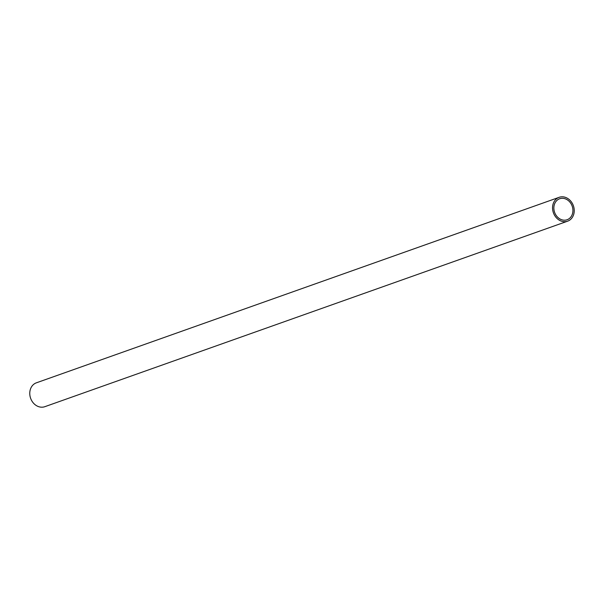 <?xml version="1.0" encoding="UTF-8"?>
<svg xmlns="http://www.w3.org/2000/svg" width="604" height="604" viewBox="0 0 604 604"><rect width="100%" height="100%" fill="white"/><g stroke="black" fill="none" stroke-linecap="round" stroke-linejoin="round"><path stroke-width="0.91" d="M564.989 220.181A11.144 9.324 -109.5 0 1 554.23 211.121A11.144 9.324 -109.5 0 1 559.666 198.746A11.144 9.324 -109.5 0 1 561.796 198.308A11.144 9.324 -109.5 0 1 572.554 207.368A11.144 9.324 -109.5 0 1 567.118 219.743A11.144 9.324 -109.5 0 1 564.989 220.181M567.624 221.177L44.839 406.688A12.661 10.593 -109.5 0 1 42.423 407.179A12.661 10.593 -109.5 0 1 30.2 396.881A12.661 10.593 -109.5 0 1 36.376 382.823L559.161 197.312A12.661 10.593 -109.5 0 1 561.577 196.821A12.661 10.593 -109.5 0 1 573.8 207.119A12.661 10.593 -109.5 0 1 567.624 221.177A12.661 10.593 -109.5 0 1 565.208 221.676A12.661 10.593 -109.5 0 1 552.985 211.377A12.661 10.593 -109.5 0 1 559.161 197.312"/></g></svg>
